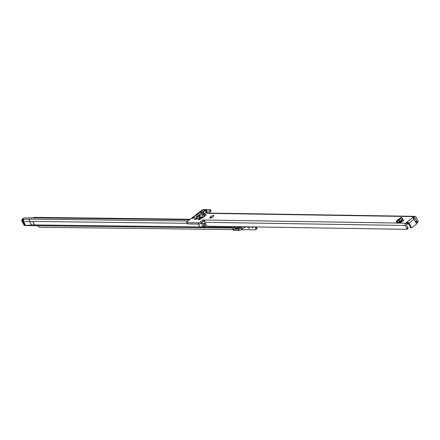 <?xml version="1.0" encoding="UTF-8"?>
<svg xmlns="http://www.w3.org/2000/svg" width="440" height="440" viewBox="0 0 440 440"><rect width="100%" height="100%" fill="white"/><g stroke="black" fill="none" stroke-linecap="round" stroke-linejoin="round"><path stroke-width="0.66" d="M197.599 216.557L197.439 216.227L198.644 215.353A2.008 0.924 -128 0 0 197.23 214.495L195.729 216.2L196.609 216.882L199.584 216.585M197.725 216.623L197.544 216.557A2.008 1.667 90.9 0 0 196.609 216.882M198.11 217.866L197.098 218.361A1.127 0.347 151.7 0 1 196.9 218.537A1.127 0.347 151.7 0 1 196.647 218.713L196.372 219.219L195.652 219.456L195.701 219.12A1.127 0.347 151.7 0 1 195.338 219.115L194.277 219.434L195.448 218.697A1.127 0.347 151.7 0 1 195.899 218.339L196.895 217.602L196.851 217.932A1.127 0.347 151.7 0 1 197.208 217.938L198.11 217.866M192.77 217.718A1.381 0.429 151.7 0 1 194.75 217.074A1.381 0.429 151.7 0 1 194.299 217.74A1.381 0.429 151.7 0 1 192.324 218.383A1.381 0.429 151.7 0 1 192.77 217.718M403.761 220.138L402.545 219.703L403.101 220.737L402.518 219.698L401.924 219.687M403.777 220.154L400.681 222.547L396.632 222.75M407.858 228.503A1.001 0.462 -128 0 0 407.974 228.459A1.001 0.462 -128 0 0 407.913 227.678L406.285 224.653L406.835 224.043A1.001 0.308 -28.3 0 0 407.105 223.779A1.001 0.308 151.7 0 1 407.732 223.273L409.052 222.992A1.655 0.759 52 0 1 409.118 223.108L411.087 226.881A0.754 0.627 90.9 0 0 412.043 227.618L416.251 224.329A0.754 0.627 90.9 0 0 416.081 222.976L414.024 219.269A1.655 0.759 -128 0 0 413.958 219.159L412.753 217.558A1.001 0.308 151.7 0 1 413.413 217.058A1.001 0.308 -28.3 0 0 413.82 216.794L414.057 216.607A1.655 1.375 -89.1 0 1 414.827 216.337A1.655 1.375 -89.1 0 1 415.959 217.091L417.857 220.616A1.655 1.375 -89.1 0 1 418 222.052L417.401 222.904A1.001 0.308 151.7 0 1 416.471 223.223L416.394 223.223M414.827 216.337L208.929 213.076L207.774 213.34A1.001 0.308 151.7 0 1 207.73 213.34L206.619 213.323A1.001 0.308 151.7 0 1 206.437 213.252A1.001 0.308 151.7 0 1 206.762 212.768L210.095 210.161A1.001 0.308 -28.3 0 0 210.419 209.677A1.001 0.308 -28.3 0 0 210.238 209.605L203.841 209.506A2.008 0.621 -28.3 0 0 201.328 210.584L187.308 221.546A2.008 0.621 -28.3 0 0 186.654 222.514A2.008 0.621 -28.3 0 0 186.929 222.651L198.242 222.833A2.008 0.621 -28.3 0 0 200.656 221.755L202.268 220.495A1.001 0.308 151.7 0 1 203.522 219.956L204.633 219.973A1.001 0.308 151.7 0 1 204.771 220.006L204.749 222.299A1.001 0.462 52 0 1 204.749 222.305L205.926 224.483A2.008 0.924 -128 0 0 207.84 226.171L406.808 229.328A1.001 0.462 -128 0 0 406.923 229.279A1.001 0.462 -128 0 0 406.863 228.498L405.235 225.473A1.655 1.375 -89.1 0 1 405.647 223.185L406.159 222.783A1.001 0.308 -28.3 0 0 406.428 222.519A1.001 0.308 151.7 0 1 407.055 222.013L409.052 222.992M210.403 217.019L211.107 216.469A2.008 0.621 151.7 0 1 213.983 215.534A2.008 0.621 151.7 0 1 213.329 216.502L212.63 217.052A2.008 0.621 151.7 0 1 209.754 217.987A2.008 0.621 151.7 0 1 210.403 217.019L210.92 217.971M206.206 214.836L202.609 217.993L201.663 217.976L199.634 219.56L198.248 219.538L198.061 218.966L200.316 217.91L201.707 217.932L199.452 218.988L198.061 218.966M206.173 214.77L204.847 214.748M199.556 215.688L198.644 215.353L201.757 212.944A2.008 0.528 -113.2 0 1 201.487 211.42L197.23 214.495M204.661 213.483L206.861 211.508A2.008 1.832 -165.4 0 0 205.97 212.316M402.831 220.952L401.484 220.93M205.128 216.002L204.105 216.271M413.611 218.636A1.001 0.308 151.7 0 1 414.09 218.317A1.001 0.308 -28.3 0 0 414.502 218.053L414.909 217.91L416.818 221.568L418 222.052M186.654 222.514L187.336 223.773A2.008 0.621 -28.3 0 0 187.605 223.911L198.924 224.092A2.008 0.621 -28.3 0 0 201.333 223.014L202.945 221.755A1.001 0.308 151.7 0 1 204.198 221.216L204.485 221.221M208.626 213.098L210.771 211.42A1.001 0.308 -28.3 0 0 211.096 210.936L210.419 209.677M204.127 216.805L204.155 215.65L203.472 214.385L204.21 213.026L201.845 212.988L200.195 214.335A1.755 1.458 90.9 0 0 199.556 215.875L199.612 217.267A0.754 0.627 -89.1 0 1 199.326 217.938L200.233 217.954M203.472 214.385A1.755 1.458 90.9 0 0 202.835 215.924L202.889 217.322A0.754 0.627 -89.1 0 1 202.609 217.993M408.276 223.08L410.25 226.864A0.754 0.627 90.9 0 0 410.856 227.728L411.692 227.739M406.159 222.783L406.835 224.043L408.815 224.081M399.24 222.679L399.823 222.69M416.818 221.568L416.724 221.645A1.001 0.308 151.7 0 1 415.789 221.964L415.47 221.958M415.289 221.623L416.724 221.645L417.401 222.904M407.732 223.273L407.055 222.013L412.753 217.558M198.193 222.833L198.869 224.092M186.972 222.657L187.649 223.916M195.701 219.12L195.888 219.466M197.208 217.938L197.373 218.24M197.142 218.339A1.127 0.347 -28.3 0 0 197.076 218.356L196.851 217.932M195.899 218.339L196.13 218.763A1.127 0.347 -28.3 0 0 195.674 219.115L195.448 218.697M196.559 219.038L196.13 218.763M205.09 213.966L204.155 215.65M199.452 218.988L199.634 219.56M397.639 222.921L396.869 220.787A1.755 0.808 -128 0 0 396.594 220.875A1.755 0.808 -128 0 0 396.445 221.551L396.632 222.574A0.754 0.347 52 0 1 396.567 222.86A0.754 0.347 52 0 1 396.445 222.899M396.869 220.787L398.084 220.71L398.981 220.083L401.968 217.74L401.005 217.553A1.755 0.808 -128 0 0 400.73 217.641L396.594 220.875M401.868 217.822L402.694 219.082L401.868 217.822M398.981 220.083L399.96 221.221L402.793 218.999M399.064 222.816L401.632 220.814A2.255 1.04 -128 0 0 401.825 219.945L401.792 219.786M399.96 221.221L399.064 221.848L397.546 222.046M199.556 215.787L198.644 216.766M201.795 212.999L203.225 212.311L204.391 210.936L206.09 210.964L205.942 212.355M199.579 216.447L198.787 216.573A2.008 1.667 90.9 0 0 197.852 216.904M206.212 212.267A2.008 0.924 -128 0 0 205.882 212.366L204.573 213.389M206.861 211.508L207.031 210.859A2.008 1.832 -165.4 0 0 205.992 212.031L205.915 212.344M201.652 213.087L201.619 213.026A2.008 0.924 -128 0 0 200.2 212.174M207.031 210.859L206.668 210.194A2.008 1.667 90.9 0 0 206.09 210.964L205.827 212.685M206.668 210.194L204.969 210.166A2.008 1.667 90.9 0 0 204.391 210.936L202.906 213.004M202.73 213.004L203.225 212.311A2.008 0.528 -113.2 0 1 202.95 210.793L201.487 211.42M198.858 216.772L199.678 215.842M204.188 216.755A1.755 0.808 -128 0 0 204.182 216.431L204.738 215.996M251.587 226.875A1.276 0.594 -128.1 0 0 252.951 227.656A1.276 0.594 -128.1 0 0 252.984 226.897M244.376 227.409A1.276 0.594 -128.1 0 0 245.124 227.563A1.276 0.594 -128.1 0 0 245.157 226.798M247.253 226.804A2.008 0.929 -128.1 0 0 249.486 228.184A2.008 0.929 -128.1 0 0 249.475 226.837M249.002 226.831A2.008 0.929 -128.1 0 0 249.634 227.293M234.856 226.606A1.001 0.308 151.7 0 1 234.861 226.622A1.001 0.308 151.7 0 1 234.542 227.106L233.668 227.788A2.508 0.775 -28.3 0 0 232.859 228.993A2.508 0.775 -28.3 0 0 233.316 229.174L238.343 229.235A2.508 0.775 -28.3 0 0 241.489 227.882L242.165 229.141L245.19 226.771M242.952 226.738L241.489 227.882M33.044 217.822L33.297 217.624A1.655 1.375 -89.3 0 1 34.062 217.355L190.251 219.247M232.859 228.993L233.536 230.252A2.508 0.775 -28.3 0 0 233.992 230.434L239.025 230.494A2.508 0.775 -28.3 0 0 242.165 229.141M204.584 226.303A7.519 2.327 -28.3 0 0 204.649 226.474A7.519 2.327 -28.3 0 0 206.024 227.018L199.925 226.947A7.519 2.327 -28.3 0 0 203.126 226.287A2.354 0.726 151.7 0 1 203.561 226.155A2.354 0.726 151.7 0 1 204.479 226.16L203.561 226.155L204.479 226.166M187.072 223.289L32.73 221.419L34.898 225.363L34.513 224.945L31.526 224.906A1.655 1.375 90.7 0 0 31.598 225.032L29.629 221.381L23.645 221.782A1.755 0.544 151.7 0 1 23.556 221.782L23.001 221.777A1.755 0.544 151.7 0 1 22.677 221.65A1.755 0.544 151.7 0 1 22.671 221.639A1.655 1.573 -25.7 0 1 23.386 219.478L23.232 219.153A1.903 0.589 -28.3 0 0 22.88 219.005L22.407 218.999A1.655 1.375 90.7 0 0 22 221.293L23.898 224.818A1.655 1.375 90.7 0 0 25.03 225.566L233.36 228.047M231.33 226.551L231.748 227.332A1.001 0.468 -128.1 0 0 231.754 227.332L232.997 228.085M189.646 219.72L31.68 217.806A4.263 1.32 151.7 0 0 31.46 217.811L25.3 218.031A4.263 1.32 151.7 0 1 25.311 218.048M22.407 218.999L23.353 218.262A1.001 0.308 151.7 0 1 24.558 217.723L24.574 217.723A4.263 1.32 151.7 0 1 25.3 218.031M31.592 225.032L25.614 225.429A1.755 0.544 151.7 0 1 25.526 225.434L24.965 225.429A1.755 0.544 151.7 0 1 24.64 225.297A1.755 0.544 151.7 0 1 24.64 225.291L22.682 221.656L24.64 225.297M32.73 221.419L34.513 224.945M200.679 223.454L204.127 223.493L206.024 227.018M233.365 226.556L232.799 226.512L233.365 226.556L234.042 227.816M233.173 229.587L39.633 227.238A2.008 0.929 51.9 0 1 37.812 225.72M241.362 229.686L255.503 229.851A2.008 0.929 51.9 0 0 255.745 229.752A2.008 0.929 51.9 0 0 255.624 228.19L254.942 226.924M256.449 226.952L256.674 227.365A2.008 0.929 51.9 0 1 256.795 228.932L255.745 229.752M54.478 225.924A2.008 0.929 -128.1 0 0 54.571 225.929L55.127 225.935A2.008 0.929 -128.1 0 0 55.215 225.929M232.799 226.512L231.754 227.332L34.628 224.945M24.453 224.95L23.898 224.818M207.774 213.34L414.057 216.607M405.647 223.185L204.771 220.006M204.969 210.166L202.95 210.793M202.889 217.322L199.612 217.267M411.087 226.881L410.25 226.864M411.054 226.705L410.218 226.694M414.024 219.269L409.118 223.108M400.889 221.392L402.237 221.414M416.471 223.223L415.789 221.964M401.148 221.188L402.495 221.21M415.173 221.408L416.807 221.436M405.235 225.473L204.749 222.299M406.863 228.498L407.913 227.678M413.413 217.058L414.09 218.317M406.428 222.519L407.105 223.779M413.82 216.794L414.502 218.053M200.656 221.755L201.333 223.014M202.268 220.495L202.945 221.755M210.095 210.161L210.771 211.42M206.762 212.768L207.064 213.334M211.107 216.469L211.728 217.624M203.522 219.956L204.198 221.216M198.242 222.833L198.924 224.092M186.929 222.651L187.605 223.911M194.75 219.005L194.904 219.296M196.014 218.02L196.548 219.01M202.835 215.924L199.556 215.875M203.605 214.269L200.393 214.22M203.819 214.093L200.756 214.044M203.869 214.027L200.844 213.978M204.369 215.463L204.655 215.996M203.522 214.341L204.204 215.606M204.407 216.084L204.166 215.639M397.023 220.776L401.093 217.586M398.013 220.732L401.66 217.882M398.084 220.71L401.693 217.888M398.013 222.926L401.825 219.945M397.579 222.046L396.902 220.787M399.713 221.403L398.734 220.264M239.261 226.677A4.384 1.359 151.7 0 1 235.257 227.018L235.208 227.799A4.802 1.485 151.7 0 0 240.922 226.705M33.297 217.624L189.899 219.522M235.23 227.458A5.236 1.623 -28.3 0 0 236.445 228.855A5.236 1.623 -28.3 0 0 241.61 226.716M198.385 224.087L199.925 226.947M205.403 223.509L204.127 223.493M31.581 225.032L29.618 221.386A1.655 1.304 -93.8 0 1 29.937 219.098L23.386 219.478M29.937 219.098A1.903 0.589 151.7 0 1 30.036 219.093A1.655 1.375 90.7 0 0 29.629 221.381L32.615 221.419M187.996 221.007L30.036 219.093M24.371 224.823L22.473 221.298A1.655 1.375 -89.3 0 1 22.88 219.005M22.616 221.518L22 221.293M256.674 227.365L255.624 228.19M232.716 226.573L231.748 227.332M233.591 226.589L234.069 227.475M233.316 229.174L233.992 230.434M238.343 229.235L239.025 230.494M24.965 225.429L23.001 221.777A1.655 1.375 -89.3 0 1 23.408 219.489M25.526 225.434L23.556 221.782A1.655 1.375 -89.3 0 1 23.964 219.494M25.614 225.429L23.645 221.782A1.655 1.304 -93.8 0 1 23.969 219.494M22.517 221.315A1.655 1.573 -25.7 0 1 23.232 219.153M201.608 223.465L203.126 226.287M406.923 229.279L407.974 228.459M204.254 213.043L205.134 213.983M402.798 218.994L401.973 217.734M197.544 216.557L198.787 216.573M235.318 226.617L235.257 227.018M22.677 221.65L22.484 221.254M203.038 223.482L204.649 226.474"/></g></svg>
